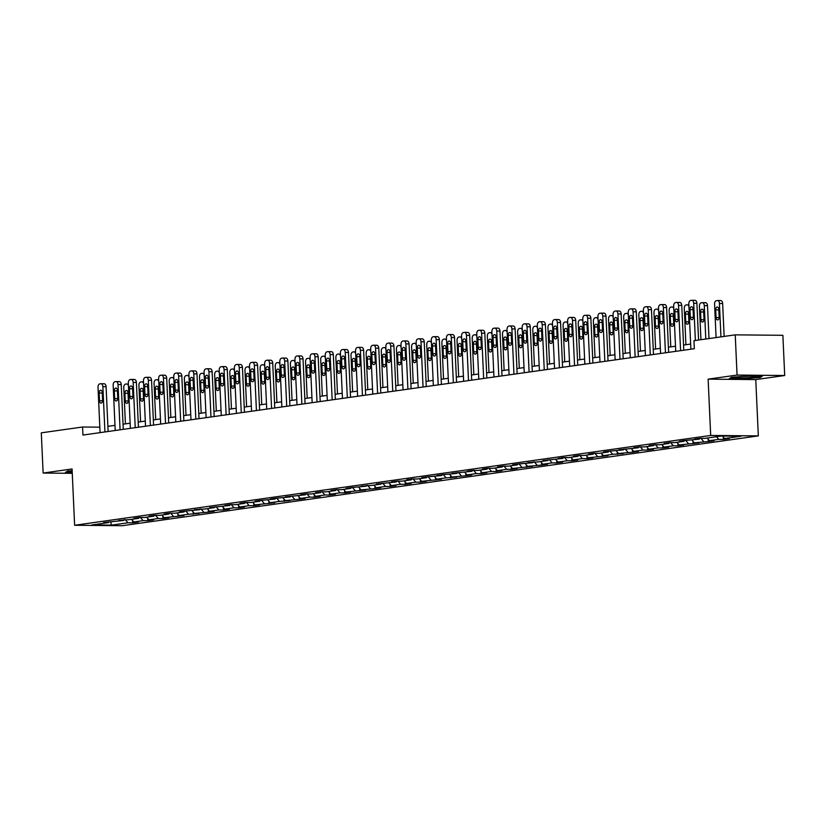 <?xml version="1.0" encoding="UTF-8"?>
<svg xmlns="http://www.w3.org/2000/svg" width="826" height="826" viewBox="0 0 826 826"><rect width="100%" height="100%" fill="white"/><g stroke="black" fill="none" stroke-linecap="round" stroke-linejoin="round"><path stroke-width="1.24" d="M784.7 375.51L737.06 375.066L708.13 379.144L755.759 379.599L784.7 375.51L782.872 335.304L735.233 334.85L693.964 340.684L694.336 348.717L82.941 435.054L82.569 427.011L41.3 432.845L43.128 473.05L72.265 473.329M755.759 379.599L758.32 435.891L122.258 525.708L74.619 525.264L710.68 435.447L758.32 435.891M111.427 525.13L127.937 522.796L132.635 522.837L138.458 522.011L133.76 521.97L143.084 520.659L147.782 520.7L153.615 519.874L148.907 519.833L158.231 518.511L162.939 518.563L168.762 517.737L164.064 517.695L183.909 515.6L179.211 515.558L188.534 514.237L199.056 513.462L194.358 513.411L208.379 512.141L214.202 511.315L209.505 511.273L218.828 509.962L223.526 510.003L229.36 509.177L224.662 509.136L233.975 507.814L238.683 507.866L244.506 507.04L239.808 506.999L249.132 505.677L253.83 505.729L259.653 504.903L254.955 504.862L274.8 502.766L270.102 502.714L279.425 501.403L289.947 500.628L285.249 500.577L299.27 499.307L305.104 498.481L300.406 498.439L309.719 497.128L314.427 497.169L320.251 496.343L315.553 496.302L324.876 494.98L329.574 495.032L335.397 494.206L330.699 494.165L340.023 492.843L344.721 492.895L350.544 492.069L345.846 492.028L365.701 489.932L360.993 489.88L375.014 488.61L380.848 487.784L376.15 487.743L385.474 486.431L390.171 486.473L395.995 485.647L391.297 485.605L400.62 484.284L405.318 484.335L411.141 483.509L406.444 483.468L415.767 482.147L420.465 482.198L426.288 481.372L421.59 481.331L441.445 479.235L436.737 479.183L446.061 477.872L456.592 477.098L451.894 477.046L465.916 475.776L471.739 474.95L467.041 474.909L476.365 473.597L481.062 473.639L486.886 472.813L482.188 472.771L491.511 471.45L496.209 471.501L502.032 470.675L497.335 470.634L506.658 469.313L511.356 469.364L517.19 468.538L512.481 468.497L532.336 466.401L527.638 466.349L541.66 465.079L547.483 464.253L542.785 464.212L552.109 462.901L556.807 462.942L562.63 462.116L557.932 462.075L567.255 460.753L571.953 460.805L577.777 459.979L573.079 459.937L582.402 458.616L587.1 458.667L592.934 457.841L588.236 457.8L608.081 455.704L603.383 455.653L612.706 454.341L623.227 453.567L618.529 453.515L632.551 452.245L638.374 451.419L633.676 451.378L643 450.067L647.698 450.108L653.531 449.282L648.823 449.241L658.146 447.919L662.844 447.971L668.678 447.145L663.98 447.103L673.293 445.782L678.001 445.834L683.825 445.007L679.127 444.966L698.972 442.87L694.274 442.819L708.295 441.549L714.118 440.723L709.42 440.681L718.744 439.37L723.442 439.411L729.275 438.585L724.567 438.544L741.077 436.211L721.511 436.025L705.001 438.358L700.303 438.317L694.48 439.133L699.178 439.184L685.157 440.454L679.323 441.28L684.031 441.321L674.708 442.633L670.01 442.591L664.176 443.417L668.874 443.459L659.551 444.78L654.853 444.729L649.029 445.555L653.727 445.596L644.404 446.918L639.706 446.866L633.883 447.692L638.581 447.733L618.736 449.829L623.434 449.881L609.412 451.151L603.579 451.977L608.277 452.018L598.964 453.329L594.255 453.288L588.432 454.114L593.13 454.155L583.806 455.477L579.109 455.425L573.285 456.251L577.983 456.293L568.66 457.614L563.962 457.563L558.139 458.389L562.836 458.43L542.992 460.526L547.69 460.578L538.366 461.889L527.835 462.663L532.533 462.715L518.511 463.985L512.688 464.811L517.386 464.852L508.062 466.163L503.364 466.122L497.541 466.948L502.239 466.989L492.915 468.311L488.218 468.259L482.394 469.085L487.092 469.127L477.769 470.448L473.071 470.397L467.237 471.223L471.945 471.264L452.09 473.36L456.788 473.412L442.767 474.682L436.944 475.508L441.642 475.549L427.62 476.819L421.797 477.645L426.495 477.686L417.171 478.997L412.473 478.956L406.65 479.782L411.348 479.823L402.025 481.145L397.327 481.093L391.493 481.919L396.201 481.961L376.346 484.057L381.044 484.108L371.721 485.42L361.199 486.194L365.897 486.246L351.876 487.516L346.053 488.342L350.751 488.383L341.427 489.694L336.729 489.653L330.906 490.479L335.604 490.52L326.28 491.842L321.582 491.79L315.749 492.616L320.457 492.657L311.134 493.979L306.425 493.927L300.602 494.753L305.3 494.795L285.455 496.891L290.153 496.942L276.132 498.212L270.308 499.038L275.006 499.08L260.985 500.35L255.162 501.175L259.86 501.217L250.536 502.528L245.838 502.487L240.005 503.313L244.702 503.354L235.389 504.676L230.681 504.624L224.858 505.45L229.556 505.491L209.711 507.587L214.409 507.639L205.085 508.95L194.564 509.725L199.262 509.776L185.241 511.046L179.418 511.872L184.115 511.913L174.792 513.225L170.094 513.183L164.26 514.009L168.958 514.051L159.645 515.372L154.937 515.321L149.114 516.147L153.812 516.188L144.488 517.51L139.79 517.458L133.967 518.284L138.665 518.325L129.341 519.647L118.82 520.421L123.518 520.473L103.663 522.559L108.371 522.61L91.862 524.944L111.427 525.13L110.684 521.753M699.777 438.389L699.178 439.184M718.744 439.37L716.534 436.727M709.42 440.681L707.211 438.048M684.63 440.526L684.031 441.321M703.597 441.507L700.923 438.317M694.274 442.819L692.064 440.186M669.483 442.664L668.874 443.459M688.45 443.645L685.776 440.464M679.127 444.966L676.907 442.323M654.337 444.801L653.727 445.596M673.293 445.782L670.619 442.602M663.98 447.103L661.76 444.46M639.179 446.949L638.581 447.733M658.146 447.919L655.472 444.739M648.823 449.241L646.613 446.608M624.033 449.086L623.434 449.881M643 450.067L640.326 446.876M633.676 451.378L631.467 448.745M608.886 451.223L608.277 452.018M627.853 452.204L625.179 449.014M618.529 453.515L616.32 450.882M593.739 453.36L593.13 454.155M612.706 454.341L610.032 451.151M603.383 455.653L601.163 453.02M578.592 455.498L577.983 456.293M597.549 456.479L594.875 453.298M588.236 457.8L586.016 455.157M563.435 457.645L562.836 458.43M582.402 458.616L579.728 455.436M573.079 459.937L570.869 457.294M548.288 459.783L547.69 460.578M567.255 460.753L564.581 457.573M557.932 462.075L555.722 459.442M533.142 461.92L532.533 462.715M552.109 462.901L549.435 459.71M542.785 464.212L540.576 461.579M517.995 464.057L517.386 464.852M536.962 465.038L534.288 461.848M527.638 466.349L525.419 463.716M502.838 466.194L502.239 466.989M521.805 467.175L519.131 463.985M512.481 468.497L510.272 465.854M487.691 468.332L487.092 469.127M506.658 469.313L503.984 466.132M497.335 470.634L495.125 467.991M472.544 470.479L471.945 471.264M491.511 471.45L488.837 468.27M482.188 472.771L479.978 470.139M457.397 472.617L456.788 473.412M476.365 473.597L473.69 470.407M467.041 474.909L464.831 472.276M442.251 474.754L441.642 475.549M461.218 475.735L458.544 472.544M451.894 477.046L449.674 474.413M427.094 476.891L426.495 477.686M446.061 477.872L443.386 474.682M436.737 479.183L434.528 476.55M411.947 479.028L411.348 479.823M430.914 480.009L428.24 476.829M421.59 481.331L419.381 478.688M396.8 481.176L396.201 481.961M415.767 482.147L413.093 478.966M406.444 483.468L404.234 480.825M381.653 483.313L381.044 484.108M400.62 484.284L397.946 481.104M391.297 485.605L389.077 482.973M366.507 485.451L365.897 486.246M385.474 486.431L382.789 483.241M376.15 487.743L373.93 485.11M351.349 487.588L350.751 488.383M370.316 488.569L367.642 485.378M360.993 489.88L358.783 487.247M336.203 489.725L335.604 490.52M355.17 490.706L352.495 487.516M345.846 492.028L343.637 489.384M321.056 491.862L320.457 492.657M340.023 492.843L337.349 489.663M330.699 494.165L328.49 491.522M305.909 494.01L305.3 494.795M324.876 494.98L322.202 491.8M315.553 496.302L313.333 493.669M290.762 496.147L290.153 496.942M309.719 497.128L307.045 493.938M300.406 498.439L298.186 495.806M275.605 498.285L275.006 499.08M294.572 499.265L291.898 496.075M285.249 500.577L283.039 497.944M260.458 500.422L259.86 501.217M279.425 501.403L276.751 498.212M270.102 502.714L267.892 500.081M245.312 502.559L244.702 503.354M264.279 503.54L261.605 500.36M254.955 504.862L252.746 502.218M230.165 504.707L229.556 505.491M249.132 505.677L246.458 502.497M239.808 506.999L237.589 504.356M215.018 506.844L214.409 507.639M233.975 507.814L231.301 504.634M224.662 509.136L222.442 506.503M199.861 508.981L199.262 509.776M218.828 509.962L216.154 506.772M209.505 511.273L207.295 508.64M184.714 511.118L184.115 511.913M203.681 512.099L201.007 508.909M194.358 513.411L192.148 510.778M169.567 513.256L168.958 514.051M188.534 514.237L185.86 511.046M179.211 515.558L177.001 512.915M154.421 515.393L153.812 516.188M173.388 516.374L170.714 513.194M164.064 517.695L161.844 515.052M139.264 517.541L138.665 518.325M158.231 518.511L155.556 515.331M148.907 519.833L146.698 517.2M124.117 519.678L123.518 520.473M143.084 520.659L140.41 517.468M133.76 521.97L131.551 519.337M108.97 521.815L108.371 522.61M127.937 522.796L125.263 519.606M737.06 375.066L735.233 334.85M708.13 379.144L710.68 435.447M74.619 525.264L72.069 468.962L43.128 473.05M99.822 427.176L82.569 427.011M690.65 344.06L683.546 345.061M675.503 346.197L668.399 347.199M660.346 348.335L653.252 349.336M645.199 350.472L638.106 351.473M630.052 352.619L622.959 353.621M614.905 354.757L607.802 355.758M599.759 356.894L592.655 357.895M584.601 359.031L577.508 360.033M569.455 361.168L562.361 362.17M554.308 363.306L547.215 364.307M539.161 365.453L532.058 366.455M524.004 367.591L516.911 368.592M508.857 369.728L501.764 370.729M493.711 371.865L486.617 372.867M478.564 374.002L471.47 375.004M463.417 376.15L456.313 377.152M448.26 378.287L441.167 379.289M433.113 380.425L426.02 381.426M417.966 382.562L410.873 383.563M402.82 384.699L395.716 385.701M387.673 386.836L380.569 387.838M372.516 388.984L365.422 389.986M357.369 391.121L350.276 392.123M342.222 393.259L335.129 394.26M327.075 395.396L319.972 396.397M311.929 397.533L304.825 398.535M296.771 399.67L289.678 400.682M281.625 401.818L274.531 402.82M266.478 403.955L259.385 404.957M251.331 406.093L244.228 407.094M236.184 408.23L229.081 409.231M221.027 410.367L213.934 411.369M205.881 412.515L198.787 413.516M190.734 414.652L183.64 415.654M175.587 416.789L168.483 417.791M160.43 418.927L153.337 419.928M145.283 421.064L138.19 422.065M130.136 423.201L123.043 424.213M114.99 425.349L107.896 426.35M724.567 438.544L722.471 436.035M132.635 522.837L132.532 520.504M147.782 520.7L147.678 518.367M162.939 518.563L162.825 516.219M178.086 516.415L177.972 514.082M193.232 514.278L193.129 511.944M208.379 512.141L208.276 509.807M223.526 510.003L223.423 507.67M238.683 507.866L238.569 505.522M253.83 505.729L253.716 503.385M268.977 503.581L268.873 501.248M284.123 501.444L284.02 499.11M299.27 499.307L299.167 496.973M314.427 497.169L314.314 494.836M329.574 495.032L329.471 492.688M344.721 492.895L344.618 490.551M359.868 490.747L359.764 488.414M375.014 488.61L374.911 486.277M390.171 486.473L390.058 484.139M405.318 484.335L405.215 482.002M420.465 482.198L420.362 479.854M435.612 480.051L435.509 477.717M450.759 477.913L450.655 475.58M465.916 475.776L465.802 473.443M481.062 473.639L480.959 471.305M496.209 471.501L496.106 469.158M511.356 469.364L511.253 467.02M526.513 467.217L526.399 464.883M541.66 465.079L541.546 462.746M556.807 462.942L556.703 460.609M571.953 460.805L571.85 458.471M587.1 458.667L586.997 456.324M602.257 456.52L602.144 454.186M617.404 454.383L617.301 452.049M632.551 452.245L632.448 449.912M647.698 450.108L647.594 447.775M662.844 447.971L662.741 445.627M678.001 445.834L677.888 443.49M693.148 443.686L693.045 441.352M708.295 441.549L708.192 439.215M723.442 439.411L723.339 437.078M72.141 470.675L67.649 471.016L65.45 472.41L72.223 472.472M748.026 376.026L731.485 377.275L729.286 378.669L743.627 378.804L760.178 377.544L762.377 376.16L748.026 376.026M760.147 376.945L760.178 377.544M100.07 432.638L98.015 387.353A3.232 1.951 -89.5 0 1 99.812 383.863L100.782 383.729A3.232 1.951 -89.5 0 1 100.958 383.718A3.232 1.951 -89.5 0 1 102.868 386.671L104.933 431.946M108.123 431.502L106.089 386.702L102.868 386.671M99.151 393.021A2.581 1.559 90.5 0 1 100.731 390.223A2.581 1.559 90.5 0 1 102.259 392.587L102.61 400.3A2.581 1.559 90.5 0 1 101.03 403.109A2.581 1.559 90.5 0 1 99.502 400.744L99.151 393.021L102.279 393.052M101.133 383.729L104.004 383.76A3.232 1.951 90.5 0 1 104.179 383.749A3.232 1.951 90.5 0 1 106.089 386.702M125.418 423.872L123.766 387.6A3.232 1.951 -89.5 0 1 125.562 384.111L126.533 383.976A3.232 1.951 -89.5 0 1 126.708 383.956L126.884 383.976M124.902 393.269L125.253 400.992A2.581 1.559 -89.5 0 0 126.781 403.346A2.581 1.559 -89.5 0 0 128.36 400.548L128.009 392.825A2.581 1.559 -89.5 0 0 126.481 390.461A2.581 1.559 -89.5 0 0 124.902 393.269L128.03 393.3M128.433 385.763A3.232 1.951 -89.5 0 0 126.708 383.956M72.161 471.006A10.49 0.754 177.4 0 0 71.573 471.202A10.49 0.754 177.4 0 0 72.182 471.543M72.203 472.1L66.018 472.049M737.442 377.007A10.49 0.754 177.4 0 0 735.408 377.472A10.49 0.754 177.4 0 0 741.882 377.967A10.49 0.754 177.4 0 0 754.179 377.172A10.49 0.754 177.4 0 0 756.213 376.522A10.49 0.754 177.4 0 0 748.49 376.233A10.49 0.754 177.4 0 0 737.442 377.007M761.417 376.15L759.713 377.224L743.689 378.442L729.854 378.308M115.217 430.501L113.162 385.215A3.232 1.951 -89.5 0 1 114.959 381.726L115.929 381.591A3.232 1.951 -89.5 0 1 116.105 381.581A3.232 1.951 -89.5 0 1 118.025 384.534L120.08 429.809M123.27 429.355L121.236 384.565L118.025 384.534M114.298 390.884A2.581 1.559 90.5 0 1 115.877 388.086A2.581 1.559 90.5 0 1 117.406 390.45L117.757 398.163A2.581 1.559 90.5 0 1 116.187 400.971A2.581 1.559 90.5 0 1 114.649 398.607L114.298 390.884L117.426 390.915M116.29 381.591L119.151 381.622A3.232 1.951 90.5 0 1 119.326 381.612A3.232 1.951 90.5 0 1 121.236 384.565M130.374 428.353L128.319 383.078A3.232 1.951 -89.5 0 1 130.116 379.588L131.086 379.454A3.232 1.951 -89.5 0 1 131.262 379.433A3.232 1.951 -89.5 0 1 133.172 382.397L135.227 427.672M138.427 427.218L136.393 382.428L133.172 382.397M129.455 388.747A2.581 1.559 90.5 0 1 131.035 385.938A2.581 1.559 90.5 0 1 132.563 388.303L132.914 396.026A2.581 1.559 90.5 0 1 131.334 398.824A2.581 1.559 90.5 0 1 129.806 396.47L129.455 388.747L132.583 388.778M131.437 379.454L134.297 379.485A3.232 1.951 90.5 0 1 134.473 379.464A3.232 1.951 90.5 0 1 136.393 382.428M140.565 421.735L138.913 385.463A3.232 1.951 -89.5 0 1 140.709 381.973L141.68 381.829A3.232 1.951 -89.5 0 1 141.855 381.819L143.507 381.839M140.048 391.132L140.399 398.844A2.581 1.559 -89.5 0 0 141.927 401.209A2.581 1.559 -89.5 0 0 143.507 398.411L143.156 390.688A2.581 1.559 -89.5 0 0 141.628 388.323A2.581 1.559 -89.5 0 0 140.048 391.132L143.177 391.163M143.59 383.625A3.232 1.951 -89.5 0 0 141.855 381.819M155.711 419.598L154.059 383.326A3.232 1.951 -89.5 0 1 155.856 379.826L156.826 379.692A3.232 1.951 -89.5 0 1 157.012 379.681L157.188 379.702M155.205 388.984L155.556 396.707A2.581 1.559 -89.5 0 0 157.085 399.072A2.581 1.559 -89.5 0 0 158.654 396.274L158.313 388.55A2.581 1.559 -89.5 0 0 156.775 386.186A2.581 1.559 -89.5 0 0 155.205 388.984L158.334 389.015M158.737 381.488A3.232 1.951 -89.5 0 0 157.012 379.681M145.521 426.216L143.466 380.941A3.232 1.951 -89.5 0 1 145.262 377.451L146.233 377.306A3.232 1.951 -89.5 0 1 146.409 377.296A3.232 1.951 -89.5 0 1 148.319 380.249L150.373 425.535M153.574 425.08L151.54 380.28L148.319 380.249M144.602 386.609A2.581 1.559 90.5 0 1 146.181 383.801A2.581 1.559 90.5 0 1 147.709 386.165L148.06 393.888A2.581 1.559 90.5 0 1 146.481 396.686A2.581 1.559 90.5 0 1 144.953 394.322L144.602 386.609L147.73 386.64M146.584 377.317L149.454 377.337A3.232 1.951 90.5 0 1 149.63 377.327A3.232 1.951 90.5 0 1 151.54 380.28M160.667 424.079L158.613 378.804A3.232 1.951 -89.5 0 1 160.409 375.314L161.38 375.169A3.232 1.951 -89.5 0 1 161.555 375.159A3.232 1.951 -89.5 0 1 163.465 378.112L165.52 423.397M168.721 422.943L166.687 378.143L163.465 378.112M159.748 384.472A2.581 1.559 90.5 0 1 161.328 381.664A2.581 1.559 90.5 0 1 162.856 384.028L163.207 391.751A2.581 1.559 90.5 0 1 161.628 394.549A2.581 1.559 90.5 0 1 160.099 392.185L159.748 384.472L162.877 384.493M161.731 375.18L164.601 375.2A3.232 1.951 90.5 0 1 164.777 375.19A3.232 1.951 90.5 0 1 166.687 378.143M175.814 421.941L173.759 376.656A3.232 1.951 -89.5 0 1 175.556 373.166L176.527 373.032A3.232 1.951 -89.5 0 1 176.702 373.022A3.232 1.951 -89.5 0 1 178.612 375.975L180.677 421.25M183.868 420.806L181.834 376.006L178.612 375.975M174.895 382.324A2.581 1.559 90.5 0 1 176.475 379.526A2.581 1.559 90.5 0 1 178.003 381.891L178.354 389.614A2.581 1.559 90.5 0 1 176.774 392.412A2.581 1.559 90.5 0 1 175.246 390.048L174.895 382.324L178.024 382.355M176.878 373.032L179.748 373.063A3.232 1.951 90.5 0 1 179.923 373.053A3.232 1.951 90.5 0 1 181.834 376.006M170.858 417.46L169.216 381.178A3.232 1.951 -89.5 0 1 171.013 377.688L171.984 377.554A3.232 1.951 -89.5 0 1 172.159 377.544L173.801 377.554M170.352 386.847L170.703 394.57A2.581 1.559 -89.5 0 0 172.231 396.934A2.581 1.559 -89.5 0 0 173.811 394.136L173.46 386.413A2.581 1.559 -89.5 0 0 171.932 384.049A2.581 1.559 -89.5 0 0 170.352 386.847L173.481 386.878M173.883 379.351A3.232 1.951 -89.5 0 0 172.159 377.544M186.005 415.313L184.363 379.041A3.232 1.951 -89.5 0 1 186.16 375.551L187.13 375.417A3.232 1.951 -89.5 0 1 187.306 375.407L187.481 375.417M185.499 384.709L185.85 392.433A2.581 1.559 -89.5 0 0 187.378 394.797A2.581 1.559 -89.5 0 0 188.958 391.989L188.607 384.276A2.581 1.559 -89.5 0 0 187.079 381.911A2.581 1.559 -89.5 0 0 185.499 384.709L188.627 384.74M189.03 377.214A3.232 1.951 -89.5 0 0 187.306 375.407M201.162 413.176L199.51 376.904A3.232 1.951 -89.5 0 1 201.307 373.414L202.277 373.28A3.232 1.951 -89.5 0 1 202.453 373.269L202.628 373.28M200.646 382.572L200.997 390.295A2.581 1.559 -89.5 0 0 202.525 392.66A2.581 1.559 -89.5 0 0 204.105 389.851L203.754 382.128A2.581 1.559 -89.5 0 0 202.225 379.774A2.581 1.559 -89.5 0 0 200.646 382.572L203.774 382.603M204.177 375.076A3.232 1.951 -89.5 0 0 202.453 373.269M190.971 419.804L188.906 374.519A3.232 1.951 -89.5 0 1 190.703 371.029L191.673 370.895A3.232 1.951 -89.5 0 1 191.859 370.884A3.232 1.951 -89.5 0 1 193.769 373.837L195.824 419.112M199.014 418.668L196.98 373.868L193.769 373.837M190.052 380.187A2.581 1.559 90.5 0 1 191.622 377.389A2.581 1.559 90.5 0 1 193.15 379.753L193.501 387.466A2.581 1.559 90.5 0 1 191.931 390.275A2.581 1.559 90.5 0 1 190.393 387.91L190.052 380.187L193.181 380.218M192.035 370.895L194.895 370.926A3.232 1.951 90.5 0 1 195.07 370.915A3.232 1.951 90.5 0 1 196.98 373.868M216.309 411.038L214.657 374.767A3.232 1.951 -89.5 0 1 216.453 371.277L217.424 371.132A3.232 1.951 -89.5 0 1 217.599 371.122L217.775 371.142M215.792 380.435L216.144 388.148A2.581 1.559 -89.5 0 0 217.672 390.512A2.581 1.559 -89.5 0 0 219.251 387.714L218.9 379.991A2.581 1.559 -89.5 0 0 217.372 377.627A2.581 1.559 -89.5 0 0 215.792 380.435L218.921 380.466M219.334 372.929A3.232 1.951 -89.5 0 0 217.599 371.122M206.118 417.657L204.063 372.381A3.232 1.951 -89.5 0 1 205.86 368.892L206.83 368.757A3.232 1.951 -89.5 0 1 207.006 368.747A3.232 1.951 -89.5 0 1 208.916 371.7L210.971 416.975M214.171 416.521L212.137 371.731L208.916 371.7M205.199 378.05A2.581 1.559 90.5 0 1 206.779 375.252A2.581 1.559 90.5 0 1 208.307 377.606L208.658 385.329A2.581 1.559 90.5 0 1 207.078 388.137A2.581 1.559 90.5 0 1 205.55 385.773L205.199 378.05L208.328 378.081M207.181 368.757L210.041 368.788A3.232 1.951 90.5 0 1 210.217 368.778A3.232 1.951 90.5 0 1 212.137 371.731M231.456 408.901L229.814 372.629A3.232 1.951 -89.5 0 1 231.6 369.139L232.581 368.995A3.232 1.951 -89.5 0 1 232.756 368.985L232.932 369.005M230.95 378.298L231.301 386.01A2.581 1.559 -89.5 0 0 232.829 388.375A2.581 1.559 -89.5 0 0 234.408 385.577L234.057 377.854A2.581 1.559 -89.5 0 0 232.519 375.489A2.581 1.559 -89.5 0 0 230.95 378.298L234.078 378.318M234.481 370.791A3.232 1.951 -89.5 0 0 232.756 368.985M221.265 415.519L219.21 370.244A3.232 1.951 -89.5 0 1 221.007 366.754L221.977 366.62A3.232 1.951 -89.5 0 1 222.153 366.599A3.232 1.951 -89.5 0 1 224.063 369.563L226.118 414.838M229.318 414.384L227.284 369.583L224.063 369.563M220.346 375.913A2.581 1.559 90.5 0 1 221.926 373.104A2.581 1.559 90.5 0 1 223.454 375.469L223.805 383.192A2.581 1.559 90.5 0 1 222.225 385.99A2.581 1.559 90.5 0 1 220.697 383.636L220.346 375.913L223.474 375.944M222.328 366.62L225.199 366.641A3.232 1.951 90.5 0 1 225.374 366.63A3.232 1.951 90.5 0 1 227.284 369.583M246.602 406.764L244.961 370.492A3.232 1.951 -89.5 0 1 246.757 366.992L247.728 366.858A3.232 1.951 -89.5 0 1 247.903 366.847L249.545 366.868M246.096 376.15L246.447 383.873A2.581 1.559 -89.5 0 0 247.976 386.238A2.581 1.559 -89.5 0 0 249.555 383.44L249.204 375.716A2.581 1.559 -89.5 0 0 247.676 373.352A2.581 1.559 -89.5 0 0 246.096 376.15L249.225 376.181M249.628 368.654A3.232 1.951 -89.5 0 0 247.903 366.847M236.412 413.382L234.357 368.107A3.232 1.951 -89.5 0 1 236.153 364.617L237.124 364.472A3.232 1.951 -89.5 0 1 237.299 364.462A3.232 1.951 -89.5 0 1 239.21 367.415L241.264 412.701M244.465 412.246L242.431 367.446L239.21 367.415M235.493 373.775A2.581 1.559 90.5 0 1 237.072 370.967A2.581 1.559 90.5 0 1 238.6 373.331L238.951 381.054A2.581 1.559 90.5 0 1 237.372 383.853A2.581 1.559 90.5 0 1 235.844 381.488L235.493 373.775L238.621 373.796M237.475 364.483L240.345 364.503A3.232 1.951 90.5 0 1 240.521 364.493A3.232 1.951 90.5 0 1 242.431 367.446M261.749 404.616L260.107 368.344A3.232 1.951 -89.5 0 1 261.904 364.855L262.875 364.72A3.232 1.951 -89.5 0 1 263.05 364.71L263.226 364.72M261.243 374.013L261.594 381.736A2.581 1.559 -89.5 0 0 263.122 384.1A2.581 1.559 -89.5 0 0 264.702 381.292L264.351 373.579A2.581 1.559 -89.5 0 0 262.823 371.215A2.581 1.559 -89.5 0 0 261.243 374.013L264.372 374.044M264.774 366.517A3.232 1.951 -89.5 0 0 263.05 364.71M251.558 411.245L249.504 365.97A3.232 1.951 -89.5 0 1 251.3 362.469L252.271 362.335A3.232 1.951 -89.5 0 1 252.446 362.325A3.232 1.951 -89.5 0 1 254.356 365.278L256.421 410.563M259.612 410.109L257.578 365.309L254.356 365.278M250.639 371.628A2.581 1.559 90.5 0 1 252.219 368.83A2.581 1.559 90.5 0 1 253.747 371.194L254.098 378.917A2.581 1.559 90.5 0 1 252.519 381.715A2.581 1.559 90.5 0 1 250.99 379.351L250.639 371.628L253.768 371.659M252.622 362.335L255.492 362.366A3.232 1.951 90.5 0 1 255.668 362.356A3.232 1.951 90.5 0 1 257.578 365.309M276.906 402.479L275.254 366.207A3.232 1.951 -89.5 0 1 277.051 362.717L278.021 362.583A3.232 1.951 -89.5 0 1 278.197 362.573L279.849 362.583M276.39 371.876L276.741 379.599A2.581 1.559 -89.5 0 0 278.269 381.963A2.581 1.559 -89.5 0 0 279.849 379.155L279.498 371.442A2.581 1.559 -89.5 0 0 277.97 369.077A2.581 1.559 -89.5 0 0 276.39 371.876L279.518 371.906M279.921 364.38A3.232 1.951 -89.5 0 0 278.197 362.573M266.715 409.107L264.65 363.822A3.232 1.951 -89.5 0 1 266.447 360.332L267.418 360.198A3.232 1.951 -89.5 0 1 267.603 360.188A3.232 1.951 -89.5 0 1 269.513 363.141L271.568 408.416M274.759 407.972L272.725 363.172L269.513 363.141M265.796 369.49A2.581 1.559 90.5 0 1 267.366 366.692A2.581 1.559 90.5 0 1 268.904 369.057L269.245 376.77A2.581 1.559 90.5 0 1 267.676 379.578A2.581 1.559 90.5 0 1 266.148 377.214L265.796 369.49L268.925 369.521M267.779 360.198L270.639 360.229A3.232 1.951 90.5 0 1 270.814 360.219A3.232 1.951 90.5 0 1 272.725 363.172M292.053 400.342L290.401 364.07A3.232 1.951 -89.5 0 1 292.197 360.58L293.168 360.446A3.232 1.951 -89.5 0 1 293.344 360.425L293.529 360.446M291.537 369.738L291.888 377.461A2.581 1.559 -89.5 0 0 293.426 379.815A2.581 1.559 -89.5 0 0 294.996 377.017L294.645 369.294A2.581 1.559 -89.5 0 0 293.116 366.93A2.581 1.559 -89.5 0 0 291.537 369.738L294.665 369.769M295.078 362.242A3.232 1.951 -89.5 0 0 293.344 360.425M281.862 406.97L279.808 361.685A3.232 1.951 -89.5 0 1 281.604 358.195L282.575 358.061A3.232 1.951 -89.5 0 1 282.75 358.05A3.232 1.951 -89.5 0 1 284.66 361.003L286.715 406.278M289.916 405.824L287.882 361.034L284.66 361.003M280.943 367.353A2.581 1.559 90.5 0 1 282.523 364.555A2.581 1.559 90.5 0 1 284.051 366.92L284.402 374.632A2.581 1.559 90.5 0 1 282.822 377.441A2.581 1.559 90.5 0 1 281.294 375.076L280.943 367.353L284.072 367.384M282.926 358.061L285.786 358.092A3.232 1.951 90.5 0 1 285.972 358.081A3.232 1.951 90.5 0 1 287.882 361.034M307.2 398.204L305.558 361.933A3.232 1.951 -89.5 0 1 307.355 358.443L308.325 358.298A3.232 1.951 -89.5 0 1 308.501 358.288L308.676 358.308M306.694 367.601L307.045 375.314A2.581 1.559 -89.5 0 0 308.573 377.678A2.581 1.559 -89.5 0 0 310.153 374.88L309.802 367.157A2.581 1.559 -89.5 0 0 308.274 364.793A2.581 1.559 -89.5 0 0 306.694 367.601L309.822 367.632M310.225 360.095A3.232 1.951 -89.5 0 0 308.501 358.288M297.009 404.823L294.954 359.547A3.232 1.951 -89.5 0 1 296.751 356.058L297.721 355.923A3.232 1.951 -89.5 0 1 297.897 355.913A3.232 1.951 -89.5 0 1 299.807 358.866L301.862 404.141M305.062 403.687L303.028 358.897L299.807 358.866M296.09 365.216A2.581 1.559 90.5 0 1 297.67 362.407A2.581 1.559 90.5 0 1 299.198 364.772L299.549 372.495A2.581 1.559 90.5 0 1 297.969 375.303A2.581 1.559 90.5 0 1 296.441 372.939L296.09 365.216L299.219 365.247M298.072 355.923L300.943 355.954A3.232 1.951 90.5 0 1 301.118 355.934A3.232 1.951 90.5 0 1 303.028 358.897M322.346 396.067L320.705 359.795A3.232 1.951 -89.5 0 1 322.501 356.305L323.472 356.161A3.232 1.951 -89.5 0 1 323.647 356.151L323.823 356.171M321.841 365.453L322.192 373.176A2.581 1.559 -89.5 0 0 323.72 375.541A2.581 1.559 -89.5 0 0 325.299 372.743L324.948 365.02A2.581 1.559 -89.5 0 0 323.42 362.655A2.581 1.559 -89.5 0 0 321.841 365.453L324.969 365.484M325.372 357.957A3.232 1.951 -89.5 0 0 323.647 356.151M312.156 402.685L310.101 357.41A3.232 1.951 -89.5 0 1 311.898 353.92L312.868 353.776A3.232 1.951 -89.5 0 1 313.044 353.765A3.232 1.951 -89.5 0 1 314.954 356.718L317.008 402.004M320.209 401.55L318.175 356.749L314.954 356.718M311.237 363.079A2.581 1.559 90.5 0 1 312.817 360.27A2.581 1.559 90.5 0 1 314.345 362.635L314.696 370.358A2.581 1.559 90.5 0 1 313.116 373.156A2.581 1.559 90.5 0 1 311.588 370.791L311.237 363.079L314.365 363.11M313.219 353.786L316.09 353.807A3.232 1.951 90.5 0 1 316.265 353.796A3.232 1.951 90.5 0 1 318.175 356.749M337.493 393.93L335.852 357.648A3.232 1.951 -89.5 0 1 337.648 354.158L338.619 354.024A3.232 1.951 -89.5 0 1 338.794 354.013L338.97 354.024M336.987 363.316L337.338 371.039A2.581 1.559 -89.5 0 0 338.866 373.404A2.581 1.559 -89.5 0 0 340.446 370.606L340.095 362.882A2.581 1.559 -89.5 0 0 338.567 360.518A2.581 1.559 -89.5 0 0 336.987 363.316L340.116 363.347M340.519 355.82A3.232 1.951 -89.5 0 0 338.794 354.013M327.303 400.548L325.248 355.273A3.232 1.951 -89.5 0 1 327.044 351.783L328.015 351.639A3.232 1.951 -89.5 0 1 328.19 351.628A3.232 1.951 -89.5 0 1 330.111 354.581L332.166 399.867M335.356 399.412L333.322 354.612L330.111 354.581M326.384 360.941A2.581 1.559 90.5 0 1 327.963 358.133A2.581 1.559 90.5 0 1 329.491 360.497L329.842 368.22A2.581 1.559 90.5 0 1 328.263 371.019A2.581 1.559 90.5 0 1 326.735 368.654L326.384 360.941L329.512 360.962M328.366 351.649L331.236 351.67A3.232 1.951 90.5 0 1 331.412 351.659A3.232 1.951 90.5 0 1 333.322 354.612M352.65 391.782L350.998 355.51A3.232 1.951 -89.5 0 1 352.795 352.021L353.765 351.886A3.232 1.951 -89.5 0 1 353.941 351.876L355.593 351.886M352.134 361.179L352.485 368.902A2.581 1.559 -89.5 0 0 354.013 371.266A2.581 1.559 -89.5 0 0 355.593 368.458L355.242 360.745A2.581 1.559 -89.5 0 0 353.714 358.381A2.581 1.559 -89.5 0 0 352.134 361.179L355.263 361.21M355.676 353.683A3.232 1.951 -89.5 0 0 353.941 351.876M342.46 398.411L340.395 353.125A3.232 1.951 -89.5 0 1 342.191 349.635L343.162 349.501A3.232 1.951 -89.5 0 1 343.348 349.491A3.232 1.951 -89.5 0 1 345.258 352.444L347.312 397.719M350.513 397.275L348.469 352.475L345.258 352.444M341.541 358.794A2.581 1.559 90.5 0 1 343.11 355.996A2.581 1.559 90.5 0 1 344.649 358.36L345 366.083A2.581 1.559 90.5 0 1 343.42 368.881A2.581 1.559 90.5 0 1 341.892 366.517L341.541 358.794L344.669 358.825M343.523 349.501L346.383 349.532A3.232 1.951 90.5 0 1 346.559 349.522A3.232 1.951 90.5 0 1 348.469 352.475M367.797 389.645L366.145 353.373A3.232 1.951 -89.5 0 1 367.942 349.883L368.912 349.749A3.232 1.951 -89.5 0 1 369.088 349.739L369.274 349.749M367.281 359.042L367.632 366.765A2.581 1.559 -89.5 0 0 369.17 369.129A2.581 1.559 -89.5 0 0 370.74 366.321L370.389 358.598A2.581 1.559 -89.5 0 0 368.861 356.243A2.581 1.559 -89.5 0 0 367.281 359.042L370.42 359.073M370.822 351.546A3.232 1.951 -89.5 0 0 369.088 349.739M357.606 396.274L355.552 350.988A3.232 1.951 -89.5 0 1 357.348 347.498L358.319 347.364A3.232 1.951 -89.5 0 1 358.494 347.354A3.232 1.951 -89.5 0 1 360.404 350.307L362.459 395.582M365.66 395.138L363.626 350.338L360.404 350.307M356.687 356.656A2.581 1.559 90.5 0 1 358.267 353.858A2.581 1.559 90.5 0 1 359.795 356.223L360.146 363.936A2.581 1.559 90.5 0 1 358.567 366.744A2.581 1.559 90.5 0 1 357.038 364.38L356.687 356.656L359.816 356.687M358.67 347.364L361.53 347.395A3.232 1.951 90.5 0 1 361.716 347.385A3.232 1.951 90.5 0 1 363.626 350.338M382.944 387.508L381.302 351.236A3.232 1.951 -89.5 0 1 383.099 347.746L384.069 347.612A3.232 1.951 -89.5 0 1 384.245 347.591L385.887 347.612M382.438 356.904L382.789 364.617A2.581 1.559 -89.5 0 0 384.317 366.981A2.581 1.559 -89.5 0 0 385.897 364.183L385.546 356.46A2.581 1.559 -89.5 0 0 384.018 354.096A2.581 1.559 -89.5 0 0 382.438 356.904L385.566 356.935M385.969 349.398A3.232 1.951 -89.5 0 0 384.245 347.591M372.753 394.126L370.698 348.851A3.232 1.951 -89.5 0 1 372.495 345.361L373.466 345.227A3.232 1.951 -89.5 0 1 373.641 345.216A3.232 1.951 -89.5 0 1 375.551 348.169L377.606 393.444M380.807 392.99L378.773 348.2L375.551 348.169M371.834 354.519A2.581 1.559 90.5 0 1 373.414 351.721A2.581 1.559 90.5 0 1 374.942 354.075L375.293 361.798A2.581 1.559 90.5 0 1 373.713 364.607A2.581 1.559 90.5 0 1 372.185 362.242L371.834 354.519L374.963 354.55M373.817 345.227L376.687 345.258A3.232 1.951 90.5 0 1 376.863 345.247A3.232 1.951 90.5 0 1 378.773 348.2M398.091 385.37L396.449 349.099A3.232 1.951 -89.5 0 1 398.246 345.609L399.216 345.464A3.232 1.951 -89.5 0 1 399.392 345.454L399.567 345.475M397.585 354.767L397.936 362.48A2.581 1.559 -89.5 0 0 399.464 364.844A2.581 1.559 -89.5 0 0 401.044 362.046L400.693 354.323A2.581 1.559 -89.5 0 0 399.165 351.959A2.581 1.559 -89.5 0 0 397.585 354.767L400.713 354.788M401.116 347.261A3.232 1.951 -89.5 0 0 399.392 345.454M387.9 391.989L385.845 346.714A3.232 1.951 -89.5 0 1 387.642 343.224L388.612 343.089A3.232 1.951 -89.5 0 1 388.788 343.069A3.232 1.951 -89.5 0 1 390.698 346.032L392.763 391.307M395.953 390.853L393.919 346.053L390.698 346.032M386.981 352.382A2.581 1.559 90.5 0 1 388.561 349.574A2.581 1.559 90.5 0 1 390.089 351.938L390.44 359.661A2.581 1.559 90.5 0 1 388.86 362.459A2.581 1.559 90.5 0 1 387.332 360.105L386.981 352.382L390.109 352.413M388.963 343.089L391.834 343.11A3.232 1.951 90.5 0 1 392.009 343.1A3.232 1.951 90.5 0 1 393.919 346.053M413.248 383.233L411.596 346.961A3.232 1.951 -89.5 0 1 413.392 343.461L414.363 343.327A3.232 1.951 -89.5 0 1 414.538 343.317L414.714 343.327M412.732 352.619L413.083 360.342A2.581 1.559 -89.5 0 0 414.611 362.707A2.581 1.559 -89.5 0 0 416.19 359.909L415.839 352.186A2.581 1.559 -89.5 0 0 414.311 349.821A2.581 1.559 -89.5 0 0 412.732 352.619L415.86 352.65M416.263 345.123A3.232 1.951 -89.5 0 0 414.538 343.317M403.047 389.851L400.992 344.576A3.232 1.951 -89.5 0 1 402.789 341.086L403.759 340.942A3.232 1.951 -89.5 0 1 403.935 340.931A3.232 1.951 -89.5 0 1 405.855 343.884L407.91 389.17M411.1 388.716L409.066 343.915L405.855 343.884M402.128 350.245A2.581 1.559 90.5 0 1 403.707 347.436A2.581 1.559 90.5 0 1 405.236 349.801L405.587 357.524A2.581 1.559 90.5 0 1 404.017 360.322A2.581 1.559 90.5 0 1 402.479 357.957L402.128 350.245L405.256 350.265M404.12 340.952L406.981 340.973A3.232 1.951 90.5 0 1 407.156 340.962A3.232 1.951 90.5 0 1 409.066 343.915M428.395 381.085L426.743 344.814A3.232 1.951 -89.5 0 1 428.539 341.324L429.51 341.19A3.232 1.951 -89.5 0 1 429.685 341.179L429.861 341.19M427.878 350.482L428.229 358.205A2.581 1.559 -89.5 0 0 429.757 360.57A2.581 1.559 -89.5 0 0 431.337 357.761L430.986 350.048A2.581 1.559 -89.5 0 0 429.458 347.684A2.581 1.559 -89.5 0 0 427.878 350.482L431.007 350.513M431.42 342.986A3.232 1.951 -89.5 0 0 429.685 341.179M418.204 387.714L416.149 342.439A3.232 1.951 -89.5 0 1 417.935 338.939L418.916 338.805A3.232 1.951 -89.5 0 1 419.092 338.794A3.232 1.951 -89.5 0 1 421.002 341.747L423.057 387.033M426.257 386.578L424.223 341.778L421.002 341.747M417.285 348.097A2.581 1.559 90.5 0 1 418.854 345.299A2.581 1.559 90.5 0 1 420.393 347.663L420.744 355.386A2.581 1.559 90.5 0 1 419.164 358.185A2.581 1.559 90.5 0 1 417.636 355.82L417.285 348.097L420.413 348.128M419.267 338.815L422.127 338.836A3.232 1.951 90.5 0 1 422.303 338.825A3.232 1.951 90.5 0 1 424.223 341.778M443.541 378.948L441.889 342.676A3.232 1.951 -89.5 0 1 443.686 339.187L444.656 339.052A3.232 1.951 -89.5 0 1 444.842 339.042L445.018 339.052M443.035 348.345L443.376 356.068A2.581 1.559 -89.5 0 0 444.915 358.432A2.581 1.559 -89.5 0 0 446.484 355.624L446.143 347.911A2.581 1.559 -89.5 0 0 444.605 345.547A2.581 1.559 -89.5 0 0 443.035 348.345L446.164 348.376M446.567 340.849A3.232 1.951 -89.5 0 0 444.842 339.042M433.351 385.577L431.296 340.291A3.232 1.951 -89.5 0 1 433.092 336.801L434.063 336.667A3.232 1.951 -89.5 0 1 434.239 336.657A3.232 1.951 -89.5 0 1 436.149 339.61L438.203 384.885M441.404 384.441L439.37 339.641L436.149 339.61M432.432 345.96A2.581 1.559 90.5 0 1 434.011 343.162A2.581 1.559 90.5 0 1 435.539 345.526L435.891 353.239A2.581 1.559 90.5 0 1 434.311 356.047A2.581 1.559 90.5 0 1 432.783 353.683L432.432 345.96L435.56 345.991M434.414 336.667L437.274 336.698A3.232 1.951 90.5 0 1 437.46 336.688A3.232 1.951 90.5 0 1 439.37 339.641M458.688 376.811L457.046 340.539A3.232 1.951 -89.5 0 1 458.843 337.049L459.814 336.915A3.232 1.951 -89.5 0 1 459.989 336.894L460.165 336.915M458.182 346.208L458.533 353.931A2.581 1.559 -89.5 0 0 460.061 356.285A2.581 1.559 -89.5 0 0 461.641 353.487L461.29 345.764A2.581 1.559 -89.5 0 0 459.762 343.399A2.581 1.559 -89.5 0 0 458.182 346.208L461.311 346.239M461.713 338.712A3.232 1.951 -89.5 0 0 459.989 336.894M448.497 383.44L446.443 338.154A3.232 1.951 -89.5 0 1 448.239 334.664L449.21 334.53A3.232 1.951 -89.5 0 1 449.385 334.52A3.232 1.951 -89.5 0 1 451.295 337.473L453.35 382.748M456.551 382.293L454.517 337.504L451.295 337.473M447.578 343.822A2.581 1.559 90.5 0 1 449.158 341.024A2.581 1.559 90.5 0 1 450.686 343.389L451.037 351.102A2.581 1.559 90.5 0 1 449.458 353.91A2.581 1.559 90.5 0 1 447.929 351.546L447.578 343.822L450.707 343.853M449.561 334.53L452.431 334.561A3.232 1.951 90.5 0 1 452.607 334.551A3.232 1.951 90.5 0 1 454.517 337.504M473.835 374.674L472.193 338.402A3.232 1.951 -89.5 0 1 473.99 334.912L474.96 334.767A3.232 1.951 -89.5 0 1 475.136 334.757L475.311 334.778M473.329 344.07L473.68 351.783A2.581 1.559 -89.5 0 0 475.208 354.147A2.581 1.559 -89.5 0 0 476.788 351.349L476.437 343.626A2.581 1.559 -89.5 0 0 474.909 341.262A2.581 1.559 -89.5 0 0 473.329 344.07L476.457 344.101M476.86 336.564A3.232 1.951 -89.5 0 0 475.136 334.757M463.644 381.292L461.589 336.017A3.232 1.951 -89.5 0 1 463.386 332.527L464.357 332.393A3.232 1.951 -89.5 0 1 464.532 332.382A3.232 1.951 -89.5 0 1 466.442 335.335L468.507 380.61M471.698 380.156L469.664 335.366L466.442 335.335M462.725 341.685A2.581 1.559 90.5 0 1 464.305 338.877A2.581 1.559 90.5 0 1 465.833 341.241L466.184 348.964A2.581 1.559 90.5 0 1 464.604 351.773A2.581 1.559 90.5 0 1 463.076 349.408L462.725 341.685L465.854 341.716M464.708 332.393L467.578 332.424A3.232 1.951 90.5 0 1 467.753 332.403A3.232 1.951 90.5 0 1 469.664 335.366M488.992 372.536L487.34 336.265A3.232 1.951 -89.5 0 1 489.137 332.775L490.107 332.63A3.232 1.951 -89.5 0 1 490.283 332.62L491.935 332.641M488.476 341.923L488.827 349.646A2.581 1.559 -89.5 0 0 490.355 352.01A2.581 1.559 -89.5 0 0 491.935 349.212L491.584 341.489A2.581 1.559 -89.5 0 0 490.055 339.125A2.581 1.559 -89.5 0 0 488.476 341.923L491.604 341.954M492.007 334.427A3.232 1.951 -89.5 0 0 490.283 332.62M478.801 379.155L476.736 333.88A3.232 1.951 -89.5 0 1 478.533 330.39L479.503 330.245A3.232 1.951 -89.5 0 1 479.679 330.235A3.232 1.951 -89.5 0 1 481.599 333.188L483.654 378.473M486.844 378.019L484.81 333.219L481.599 333.188M477.872 339.548A2.581 1.559 90.5 0 1 479.452 336.74A2.581 1.559 90.5 0 1 480.98 339.104L481.331 346.827A2.581 1.559 90.5 0 1 479.761 349.625A2.581 1.559 90.5 0 1 478.223 347.261L477.872 339.548L481.011 339.579M479.865 330.255L482.725 330.276A3.232 1.951 90.5 0 1 482.9 330.266A3.232 1.951 90.5 0 1 484.81 333.219M504.139 370.399L502.487 334.117A3.232 1.951 -89.5 0 1 504.283 330.627L505.254 330.493A3.232 1.951 -89.5 0 1 505.429 330.483L505.605 330.493M503.623 339.785L503.974 347.509A2.581 1.559 -89.5 0 0 505.502 349.873A2.581 1.559 -89.5 0 0 507.081 347.075L506.73 339.352A2.581 1.559 -89.5 0 0 505.202 336.987A2.581 1.559 -89.5 0 0 503.623 339.785L506.751 339.816M507.164 332.289A3.232 1.951 -89.5 0 0 505.429 330.483M493.948 377.017L491.893 331.742A3.232 1.951 -89.5 0 1 493.69 328.252L494.66 328.108A3.232 1.951 -89.5 0 1 494.836 328.098A3.232 1.951 -89.5 0 1 496.746 331.05L498.801 376.336M502.001 375.882L499.967 331.081L496.746 331.05M493.029 337.411A2.581 1.559 90.5 0 1 494.609 334.602A2.581 1.559 90.5 0 1 496.137 336.967L496.488 344.69A2.581 1.559 90.5 0 1 494.908 347.488A2.581 1.559 90.5 0 1 493.38 345.123L493.029 337.411L496.158 337.431M495.011 328.118L497.871 328.139A3.232 1.951 90.5 0 1 498.047 328.129A3.232 1.951 90.5 0 1 499.967 331.081M519.286 368.251L517.634 331.98A3.232 1.951 -89.5 0 1 519.43 328.49L520.401 328.356A3.232 1.951 -89.5 0 1 520.587 328.345L522.228 328.356M518.78 337.648L519.131 345.371A2.581 1.559 -89.5 0 0 520.659 347.736A2.581 1.559 -89.5 0 0 522.239 344.927L521.887 337.214A2.581 1.559 -89.5 0 0 520.349 334.85A2.581 1.559 -89.5 0 0 518.78 337.648L521.908 337.679M522.311 330.152A3.232 1.951 -89.5 0 0 520.587 328.345M509.095 374.88L507.04 329.595A3.232 1.951 -89.5 0 1 508.837 326.105L509.807 325.971A3.232 1.951 -89.5 0 1 509.983 325.96A3.232 1.951 -89.5 0 1 511.893 328.913L513.948 374.188M517.148 373.744L515.114 328.944L511.893 328.913M508.176 335.263A2.581 1.559 90.5 0 1 509.756 332.465A2.581 1.559 90.5 0 1 511.284 334.829L511.635 342.553A2.581 1.559 90.5 0 1 510.055 345.351A2.581 1.559 90.5 0 1 508.527 342.986L508.176 335.263L511.304 335.294M510.158 325.971L513.029 326.002A3.232 1.951 90.5 0 1 513.204 325.991A3.232 1.951 90.5 0 1 515.114 328.944M534.432 366.114L532.791 329.842A3.232 1.951 -89.5 0 1 534.587 326.353L535.558 326.218A3.232 1.951 -89.5 0 1 535.733 326.208L535.909 326.218M533.926 335.511L534.277 343.234A2.581 1.559 -89.5 0 0 535.806 345.598A2.581 1.559 -89.5 0 0 537.385 342.79L537.034 335.067A2.581 1.559 -89.5 0 0 535.506 332.713A2.581 1.559 -89.5 0 0 533.926 335.511L537.055 335.542M537.458 328.015A3.232 1.951 -89.5 0 0 535.733 326.208M524.242 372.743L522.187 327.457A3.232 1.951 -89.5 0 1 523.983 323.968L524.954 323.833A3.232 1.951 -89.5 0 1 525.13 323.823A3.232 1.951 -89.5 0 1 527.04 326.776L529.094 372.051M532.295 371.607L530.261 326.807L527.04 326.776M523.323 333.126A2.581 1.559 90.5 0 1 524.902 330.328A2.581 1.559 90.5 0 1 526.43 332.692L526.781 340.405A2.581 1.559 90.5 0 1 525.202 343.213A2.581 1.559 90.5 0 1 523.674 340.849L523.323 333.126L526.451 333.157M525.305 323.833L528.175 323.864A3.232 1.951 90.5 0 1 528.351 323.854A3.232 1.951 90.5 0 1 530.261 326.807M549.579 363.977L547.937 327.705A3.232 1.951 -89.5 0 1 549.734 324.215L550.705 324.081A3.232 1.951 -89.5 0 1 550.88 324.06L551.056 324.081M549.073 333.374L549.424 341.097A2.581 1.559 -89.5 0 0 550.952 343.451A2.581 1.559 -89.5 0 0 552.532 340.653L552.181 332.93A2.581 1.559 -89.5 0 0 550.653 330.565A2.581 1.559 -89.5 0 0 549.073 333.374L552.202 333.405M552.604 325.867A3.232 1.951 -89.5 0 0 550.88 324.06M539.388 370.595L537.334 325.32A3.232 1.951 -89.5 0 1 539.13 321.83L540.101 321.696A3.232 1.951 -89.5 0 1 540.276 321.686A3.232 1.951 -89.5 0 1 542.186 324.639L544.251 369.914M547.442 369.459L545.408 324.67L542.186 324.639M538.469 330.989A2.581 1.559 90.5 0 1 540.049 328.19A2.581 1.559 90.5 0 1 541.577 330.545L541.928 338.268A2.581 1.559 90.5 0 1 540.349 341.076A2.581 1.559 90.5 0 1 538.82 338.712L538.469 330.989L541.598 331.019M540.452 321.696L543.322 321.727A3.232 1.951 90.5 0 1 543.498 321.717A3.232 1.951 90.5 0 1 545.408 324.67M564.736 361.84L563.084 325.568A3.232 1.951 -89.5 0 1 564.881 322.078L565.851 321.933A3.232 1.951 -89.5 0 1 566.027 321.923L566.202 321.944M564.22 331.236L564.571 338.949A2.581 1.559 -89.5 0 0 566.099 341.314A2.581 1.559 -89.5 0 0 567.679 338.515L567.328 330.792A2.581 1.559 -89.5 0 0 565.8 328.428A2.581 1.559 -89.5 0 0 564.22 331.236L567.348 331.257M567.751 323.73A3.232 1.951 -89.5 0 0 566.027 321.923M554.545 368.458L552.48 323.183A3.232 1.951 -89.5 0 1 554.277 319.693L555.248 319.559A3.232 1.951 -89.5 0 1 555.433 319.538A3.232 1.951 -89.5 0 1 557.343 322.501L559.398 367.776M562.589 367.322L560.555 322.532L557.343 322.501M553.627 328.851A2.581 1.559 90.5 0 1 555.196 326.043A2.581 1.559 90.5 0 1 556.724 328.407L557.075 336.13A2.581 1.559 90.5 0 1 555.506 338.928A2.581 1.559 90.5 0 1 553.967 336.574L553.627 328.851L556.755 328.882M555.609 319.559L558.469 319.59A3.232 1.951 90.5 0 1 558.644 319.569A3.232 1.951 90.5 0 1 560.555 322.532M579.883 359.702L578.231 323.431A3.232 1.951 -89.5 0 1 580.028 319.93L580.998 319.796A3.232 1.951 -89.5 0 1 581.174 319.786L581.359 319.796M579.367 329.089L579.718 336.812A2.581 1.559 -89.5 0 0 581.246 339.176A2.581 1.559 -89.5 0 0 582.826 336.378L582.475 328.655A2.581 1.559 -89.5 0 0 580.946 326.291A2.581 1.559 -89.5 0 0 579.367 329.089L582.495 329.12M582.908 321.593A3.232 1.951 -89.5 0 0 581.174 319.786M569.692 366.321L567.638 321.046A3.232 1.951 -89.5 0 1 569.434 317.556L570.405 317.411A3.232 1.951 -89.5 0 1 570.58 317.401A3.232 1.951 -89.5 0 1 572.49 320.354L574.545 365.639M577.746 365.185L575.712 320.385L572.49 320.354M568.773 326.714A2.581 1.559 90.5 0 1 570.353 323.906A2.581 1.559 90.5 0 1 571.881 326.27L572.232 333.993A2.581 1.559 90.5 0 1 570.652 336.791A2.581 1.559 90.5 0 1 569.124 334.427L568.773 326.714L571.902 326.735M570.756 317.421L573.616 317.442A3.232 1.951 90.5 0 1 573.791 317.432A3.232 1.951 90.5 0 1 575.712 320.385M595.03 357.555L593.388 321.283A3.232 1.951 -89.5 0 1 595.174 317.793L596.155 317.659A3.232 1.951 -89.5 0 1 596.331 317.649L597.972 317.659M594.524 326.951L594.875 334.675A2.581 1.559 -89.5 0 0 596.403 337.039A2.581 1.559 -89.5 0 0 597.983 334.231L597.632 326.518A2.581 1.559 -89.5 0 0 596.093 324.153A2.581 1.559 -89.5 0 0 594.524 326.951L597.652 326.982M598.055 319.455A3.232 1.951 -89.5 0 0 596.331 317.649M584.839 364.183L582.784 318.908A3.232 1.951 -89.5 0 1 584.581 315.408L585.551 315.274A3.232 1.951 -89.5 0 1 585.727 315.264A3.232 1.951 -89.5 0 1 587.637 318.216L589.692 363.502M592.892 363.048L590.858 318.247L587.637 318.216M583.92 324.566A2.581 1.559 90.5 0 1 585.5 321.768A2.581 1.559 90.5 0 1 587.028 324.133L587.379 331.856A2.581 1.559 90.5 0 1 585.799 334.654A2.581 1.559 90.5 0 1 584.271 332.289L583.92 324.566L587.049 324.597M585.902 315.284L588.773 315.305A3.232 1.951 90.5 0 1 588.948 315.295A3.232 1.951 90.5 0 1 590.858 318.247M610.177 355.417L608.535 319.146A3.232 1.951 -89.5 0 1 610.331 315.656L611.302 315.522A3.232 1.951 -89.5 0 1 611.477 315.511L611.653 315.522M609.671 324.814L610.022 332.537A2.581 1.559 -89.5 0 0 611.55 334.902A2.581 1.559 -89.5 0 0 613.129 332.093L612.778 324.381A2.581 1.559 -89.5 0 0 611.25 322.016A2.581 1.559 -89.5 0 0 609.671 324.814L612.799 324.845M613.202 317.318A3.232 1.951 -89.5 0 0 611.477 315.511M599.986 362.046L597.931 316.761A3.232 1.951 -89.5 0 1 599.728 313.271L600.698 313.137A3.232 1.951 -89.5 0 1 600.874 313.126A3.232 1.951 -89.5 0 1 602.784 316.079L604.838 361.354M608.039 360.91L606.005 316.11L602.784 316.079M599.067 322.429A2.581 1.559 90.5 0 1 600.647 319.631A2.581 1.559 90.5 0 1 602.175 321.995L602.526 329.708A2.581 1.559 90.5 0 1 600.946 332.517A2.581 1.559 90.5 0 1 599.418 330.152L599.067 322.429L602.195 322.46M601.049 313.137L603.92 313.168A3.232 1.951 90.5 0 1 604.095 313.157A3.232 1.951 90.5 0 1 606.005 316.11M625.323 353.28L623.682 317.008A3.232 1.951 -89.5 0 1 625.478 313.519L626.449 313.384A3.232 1.951 -89.5 0 1 626.624 313.364L628.266 313.384M624.817 322.677L625.168 330.4A2.581 1.559 -89.5 0 0 626.697 332.754A2.581 1.559 -89.5 0 0 628.276 329.956L627.925 322.233A2.581 1.559 -89.5 0 0 626.397 319.868A2.581 1.559 -89.5 0 0 624.817 322.677L627.946 322.708M628.349 315.181A3.232 1.951 -89.5 0 0 626.624 313.364M615.133 359.909L613.078 314.623A3.232 1.951 -89.5 0 1 614.874 311.134L615.845 310.999A3.232 1.951 -89.5 0 1 616.02 310.989A3.232 1.951 -89.5 0 1 617.941 313.942L619.996 359.217M623.186 358.763L621.152 313.973L617.941 313.942M614.214 320.292A2.581 1.559 90.5 0 1 615.793 317.494A2.581 1.559 90.5 0 1 617.321 319.858L617.672 327.571A2.581 1.559 90.5 0 1 616.093 330.379A2.581 1.559 90.5 0 1 614.565 328.015L614.214 320.292L617.342 320.323M616.196 310.999L619.066 311.03A3.232 1.951 90.5 0 1 619.242 311.02A3.232 1.951 90.5 0 1 621.152 313.973M640.48 351.143L638.828 314.871A3.232 1.951 -89.5 0 1 640.625 311.381L641.596 311.237A3.232 1.951 -89.5 0 1 641.771 311.226L641.947 311.247M639.964 320.54L640.315 328.252A2.581 1.559 -89.5 0 0 641.843 330.617A2.581 1.559 -89.5 0 0 643.423 327.819L643.072 320.096A2.581 1.559 -89.5 0 0 641.544 317.731A2.581 1.559 -89.5 0 0 639.964 320.54L643.093 320.571M643.495 313.033A3.232 1.951 -89.5 0 0 641.771 311.226M630.29 357.761L628.225 312.486A3.232 1.951 -89.5 0 1 630.021 308.996L630.992 308.862A3.232 1.951 -89.5 0 1 631.178 308.852A3.232 1.951 -89.5 0 1 633.088 311.805L635.142 357.08M638.333 356.625L636.299 311.836L633.088 311.805M629.371 318.155A2.581 1.559 90.5 0 1 630.94 315.356A2.581 1.559 90.5 0 1 632.479 317.711L632.819 325.434A2.581 1.559 90.5 0 1 631.25 328.242A2.581 1.559 90.5 0 1 629.722 325.878L629.371 318.155L632.499 318.186M631.353 308.862L634.213 308.893A3.232 1.951 90.5 0 1 634.389 308.872A3.232 1.951 90.5 0 1 636.299 311.836M655.627 349.006L653.975 312.734A3.232 1.951 -89.5 0 1 655.772 309.244L656.742 309.1A3.232 1.951 -89.5 0 1 656.918 309.089L657.104 309.11M655.111 318.402L655.462 326.115A2.581 1.559 -89.5 0 0 657 328.48A2.581 1.559 -89.5 0 0 658.57 325.681L658.219 317.958A2.581 1.559 -89.5 0 0 656.691 315.594A2.581 1.559 -89.5 0 0 655.111 318.402L658.239 318.423M658.652 310.896A3.232 1.951 -89.5 0 0 656.918 309.089M645.436 355.624L643.382 310.349A3.232 1.951 -89.5 0 1 645.178 306.859L646.149 306.714A3.232 1.951 -89.5 0 1 646.324 306.704A3.232 1.951 -89.5 0 1 648.234 309.657L650.289 354.943M653.49 354.488L651.456 309.688L648.234 309.657M644.517 316.017A2.581 1.559 90.5 0 1 646.097 313.209A2.581 1.559 90.5 0 1 647.625 315.573L647.976 323.296A2.581 1.559 90.5 0 1 646.397 326.094A2.581 1.559 90.5 0 1 644.869 323.73L644.517 316.017L647.646 316.048M646.5 306.725L649.36 306.745A3.232 1.951 90.5 0 1 649.546 306.735A3.232 1.951 90.5 0 1 651.456 309.688M670.774 346.868L669.132 310.586A3.232 1.951 -89.5 0 1 670.929 307.096L671.899 306.962A3.232 1.951 -89.5 0 1 672.075 306.952L672.25 306.962M670.268 316.255L670.619 323.978A2.581 1.559 -89.5 0 0 672.147 326.342A2.581 1.559 -89.5 0 0 673.727 323.544L673.376 315.821A2.581 1.559 -89.5 0 0 671.848 313.457A2.581 1.559 -89.5 0 0 670.268 316.255L673.397 316.286M673.799 308.759A3.232 1.951 -89.5 0 0 672.075 306.952M660.583 353.487L658.528 308.212A3.232 1.951 -89.5 0 1 660.325 304.722L661.296 304.577A3.232 1.951 -89.5 0 1 661.471 304.567A3.232 1.951 -89.5 0 1 663.381 307.52L665.436 352.805M668.637 352.351L666.603 307.551L663.381 307.52M659.664 313.88A2.581 1.559 90.5 0 1 661.244 311.072A2.581 1.559 90.5 0 1 662.772 313.436L663.123 321.159A2.581 1.559 90.5 0 1 661.543 323.957A2.581 1.559 90.5 0 1 660.015 321.593L659.664 313.88L662.793 313.901M661.647 304.587L664.517 304.608A3.232 1.951 90.5 0 1 664.693 304.598A3.232 1.951 90.5 0 1 666.603 307.551M685.921 344.721L684.279 308.449A3.232 1.951 -89.5 0 1 686.076 304.959L687.046 304.825A3.232 1.951 -89.5 0 1 687.222 304.815L687.397 304.825M685.415 314.117L685.766 321.841A2.581 1.559 -89.5 0 0 687.294 324.205A2.581 1.559 -89.5 0 0 688.874 321.397L688.523 313.684A2.581 1.559 -89.5 0 0 686.995 311.319A2.581 1.559 -89.5 0 0 685.415 314.117L688.543 314.148M688.946 306.622A3.232 1.951 -89.5 0 0 687.222 304.815M675.73 351.349L673.675 306.074A3.232 1.951 -89.5 0 1 675.472 302.574L676.442 302.44A3.232 1.951 -89.5 0 1 676.618 302.43A3.232 1.951 -89.5 0 1 678.528 305.383L680.583 350.658M683.783 350.214L681.749 305.413L678.528 305.383M674.811 311.732A2.581 1.559 90.5 0 1 676.391 308.934A2.581 1.559 90.5 0 1 677.919 311.299L678.27 319.022A2.581 1.559 90.5 0 1 676.69 321.82A2.581 1.559 90.5 0 1 675.162 319.455L674.811 311.732L677.939 311.763M676.793 302.44L679.664 302.471A3.232 1.951 90.5 0 1 679.839 302.461A3.232 1.951 90.5 0 1 681.749 305.413M708.997 338.557L707.5 305.661A3.232 1.951 90.5 0 0 705.59 302.708A3.232 1.951 90.5 0 0 705.414 302.719L702.544 302.688M700.944 339.692L699.426 306.312A3.232 1.951 -89.5 0 1 701.222 302.822L702.193 302.688A3.232 1.951 -89.5 0 1 702.368 302.677A3.232 1.951 -89.5 0 1 704.279 305.63L705.796 339.011M700.562 311.98L700.913 319.703A2.581 1.559 -89.5 0 0 702.441 322.068A2.581 1.559 -89.5 0 0 704.02 319.259L703.669 311.536A2.581 1.559 -89.5 0 0 702.141 309.182A2.581 1.559 -89.5 0 0 700.562 311.98L703.69 312.011M690.877 349.212L688.822 303.927A3.232 1.951 -89.5 0 1 690.619 300.437L691.589 300.303A3.232 1.951 -89.5 0 1 691.765 300.292A3.232 1.951 -89.5 0 1 693.685 303.245L695.368 340.477M698.569 340.033L696.896 303.276L693.685 303.245M689.958 309.595A2.581 1.559 90.5 0 1 691.538 306.797A2.581 1.559 90.5 0 1 693.066 309.161L693.417 316.874A2.581 1.559 90.5 0 1 691.837 319.683A2.581 1.559 90.5 0 1 690.309 317.318L689.958 309.595L693.086 309.626M691.94 300.303L694.811 300.334A3.232 1.951 90.5 0 1 694.986 300.323A3.232 1.951 90.5 0 1 696.896 303.276M724.144 336.419L722.647 303.514A3.232 1.951 90.5 0 0 720.737 300.561A3.232 1.951 90.5 0 0 720.561 300.571L717.691 300.55M716.09 337.555L714.573 304.175A3.232 1.951 -89.5 0 1 716.369 300.685L717.34 300.55A3.232 1.951 -89.5 0 1 717.515 300.53A3.232 1.951 -89.5 0 1 719.425 303.493L720.943 336.874M715.708 309.843L716.059 317.566A2.581 1.559 -89.5 0 0 717.587 319.92A2.581 1.559 -89.5 0 0 719.167 317.122L718.816 309.399A2.581 1.559 -89.5 0 0 717.288 307.035A2.581 1.559 -89.5 0 0 715.708 309.843L718.837 309.874M99.502 400.744L102.61 400.775M128.36 401.013L125.253 400.992M114.649 398.607L117.757 398.638M129.806 396.47L132.903 396.49M142.031 381.839L143.507 381.849M143.507 398.875L140.399 398.844M158.654 396.738L155.556 396.707M144.953 394.322L148.05 394.353M160.099 392.185L163.207 392.216M175.246 390.048L178.354 390.079M172.335 377.554L173.801 377.575M173.801 394.601L170.703 394.57M188.947 392.464L185.85 392.433M204.105 390.326L200.997 390.295M190.393 387.91L193.501 387.941M219.251 388.179L216.144 388.148M205.55 385.773L208.648 385.804M234.398 386.041L231.301 386.01M220.697 383.636L223.794 383.656M248.079 366.858L249.545 366.878M249.545 383.904L246.447 383.873M235.844 381.488L238.951 381.519M264.702 381.767L261.594 381.736M250.99 379.351L254.098 379.382M278.372 362.583L279.849 362.593M279.849 379.63L276.741 379.599M266.148 377.214L269.245 377.245M294.996 377.482L291.888 377.461M281.294 375.076L284.392 375.107M310.142 375.345L307.045 375.314M296.441 372.939L299.539 372.96M325.289 373.207L322.192 373.176M311.588 370.791L314.696 370.822M340.446 371.07L337.338 371.039M326.735 368.654L329.842 368.685M354.117 351.886L355.593 351.907M355.593 368.933L352.485 368.902M341.892 366.517L344.989 366.548M370.74 366.796L367.632 366.765M357.038 364.38L360.136 364.411M384.42 347.612L385.887 347.622M385.887 364.648L382.789 364.617M372.185 362.242L375.293 362.273M401.033 362.511L397.936 362.48M387.332 360.105L390.44 360.126M416.19 360.373L413.083 360.342M402.479 357.957L405.587 357.988M431.337 358.236L428.229 358.205M417.636 355.82L420.733 355.851M446.484 356.099L443.376 356.068M432.783 353.683L435.88 353.714M461.631 353.951L458.533 353.931M447.929 351.546L451.037 351.577M476.778 351.814L473.68 351.783M463.076 349.408L466.184 349.429M490.458 332.641L491.935 332.651M491.935 349.677L488.827 349.646M478.223 347.261L481.331 347.292M507.081 347.54L503.974 347.509M493.38 345.123L496.478 345.154M520.762 328.356L522.228 328.376M522.228 345.402L519.131 345.371M508.527 342.986L511.624 343.017M537.375 343.265L534.277 343.234M523.674 340.849L526.781 340.88M552.522 341.117L549.424 341.097M538.82 338.712L541.928 338.743M567.679 338.98L564.571 338.949M553.967 336.574L557.075 336.595M582.826 336.843L579.718 336.812M569.124 334.427L572.222 334.458M596.506 317.659L597.972 317.68M597.972 334.706L594.875 334.675M584.271 332.289L587.369 332.32M613.119 332.568L610.022 332.537M599.418 330.152L602.526 330.183M626.8 313.384L628.266 313.395M628.276 330.421L625.168 330.4M614.565 328.015L617.672 328.046M643.423 328.283L640.315 328.252M629.722 325.878L632.819 325.898M658.57 326.146L655.462 326.115M644.869 323.73L647.966 323.761M673.717 324.009L670.619 323.978M660.015 321.593L663.113 321.624M688.863 321.872L685.766 321.841M675.162 319.455L678.27 319.486M704.279 305.63L707.5 305.661M704.02 319.734L700.913 319.703M690.309 317.318L693.417 317.349M719.425 303.493L722.647 303.514M719.167 317.587L716.059 317.566M104.179 383.749L100.958 383.718M119.326 381.612L116.105 381.581M134.473 379.464L131.262 379.433M149.63 377.327L146.409 377.296M164.777 375.19L161.555 375.159M179.923 373.053L176.702 373.022M195.07 370.915L191.859 370.884M210.217 368.778L207.006 368.747M225.374 366.63L222.153 366.599M240.521 364.493L237.299 364.462M255.668 362.356L252.446 362.325M270.814 360.219L267.603 360.188M285.972 358.081L282.75 358.05M301.118 355.934L297.897 355.913M316.265 353.796L313.044 353.765M331.412 351.659L328.19 351.628M346.559 349.522L343.348 349.491M361.716 347.385L358.494 347.354M376.863 345.247L373.641 345.216M392.009 343.1L388.788 343.069M407.156 340.962L403.935 340.931M422.303 338.825L419.092 338.794M437.46 336.688L434.239 336.657M452.607 334.551L449.385 334.52M467.753 332.403L464.532 332.382M482.9 330.266L479.679 330.235M498.047 328.129L494.836 328.098M513.204 325.991L509.983 325.96M528.351 323.854L525.13 323.823M543.498 321.717L540.276 321.686M558.644 319.569L555.433 319.538M573.791 317.432L570.58 317.401M588.948 315.295L585.727 315.264M604.095 313.157L600.874 313.126M619.242 311.02L616.02 310.989M634.389 308.872L631.178 308.852M649.546 306.735L646.324 306.704M664.693 304.598L661.471 304.567M679.839 302.461L676.618 302.43M702.368 302.677L705.59 302.708M694.986 300.323L691.765 300.292M717.515 300.53L720.737 300.561"/></g></svg>
